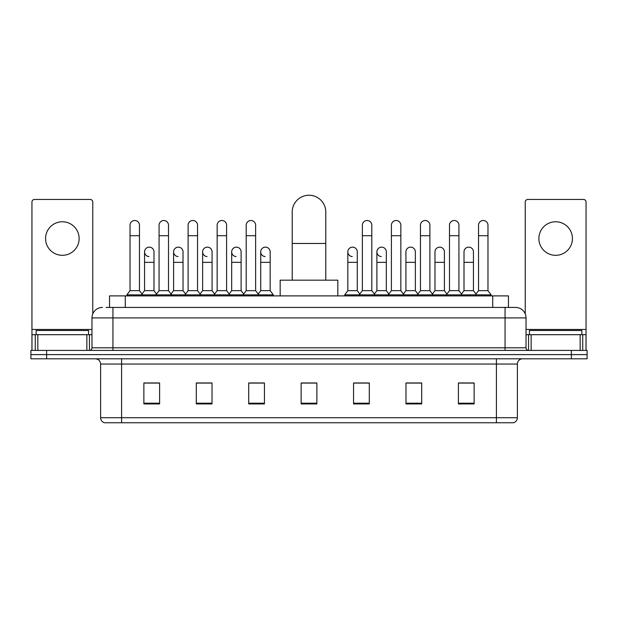 <?xml version="1.0" encoding="UTF-8"?>
<svg xmlns="http://www.w3.org/2000/svg" width="618" height="618" viewBox="0 0 618 618"><rect width="100%" height="100%" fill="white"/><g stroke="black" fill="none" stroke-linecap="round" stroke-linejoin="round"><path stroke-width="0.93" d="M109.541 307.424L109.541 295.891L508.459 295.891L508.459 307.424M106.366 307.424L515.543 307.424A10.483 10.483 0 0 1 526.026 317.915L526.026 347.795C526.165 349.371 527.046 350.244 528.653 350.414M106.126 307.424L112.939 307.424L112.939 317.915L91.974 317.915L91.974 347.795A2.619 2.619 0 0 1 89.347 350.414M102.457 307.424A10.483 10.483 0 0 0 91.974 317.915M46.628 350.414L30.9 350.414L30.9 354.608L46.628 354.608L30.9 354.608L30.9 358.803L46.628 358.803L46.628 354.608L571.372 354.608L46.628 354.608L46.628 350.414L571.372 350.414L571.372 354.608L587.1 354.608L571.372 354.608L571.372 358.803L46.628 358.803M571.372 358.803L587.1 358.803L587.1 350.414L571.372 350.414M526.026 317.915L505.06 317.915L505.06 307.424L515.543 307.424M517.382 417.722C517.235 420.232 515.976 421.916 513.604 422.758L496.409 422.758L496.409 417.722L517.382 417.722L517.382 364.041A5.245 5.245 0 0 1 522.619 358.803M496.409 422.758L104.396 422.758A5.245 5.245 0 0 1 100.618 417.722L100.618 364.041C100.309 360.858 98.563 359.112 95.381 358.803M474.13 403.933L474.13 382.967L458.401 382.967L458.401 403.933L474.13 403.933M421.708 403.933L421.708 382.967L405.98 382.967L405.98 403.933L421.708 403.933M369.286 403.933L369.286 382.967L353.558 382.967L353.558 403.933L369.286 403.933M159.599 403.933L159.599 382.967L143.87 382.967L143.87 403.933L159.599 403.933M212.02 403.933L212.02 382.967L196.292 382.967L196.292 403.933L212.02 403.933M264.442 403.933L264.442 382.967L248.714 382.967L248.714 403.933L264.442 403.933M316.864 403.933L316.864 382.967L301.136 382.967L301.136 403.933L316.864 403.933M419.923 383.075L415.891 383.075M458.401 383.075L473.975 383.075M463.485 383.075L459.452 383.075M260.193 383.075L256.161 383.075M202.109 383.075L198.077 383.075M158.548 383.075L154.515 383.075M144.025 383.075L159.599 383.075M361.839 383.075L357.807 383.075M316.864 383.075L301.136 383.075M264.442 383.075L248.714 383.075M212.02 383.075L196.292 383.075M369.286 383.075L353.558 383.075M421.708 383.075L405.98 383.075M88.567 334.686L88.567 330.491L36.145 330.491L36.145 334.686M62.356 221.769A16.779 16.779 0 0 0 45.578 238.548A16.779 16.779 0 0 0 62.356 255.319A16.779 16.779 0 0 0 79.127 238.548A16.779 16.779 0 0 0 62.356 221.769M86.86 350.414L86.86 334.686L37.845 334.686L37.845 350.414M92.762 313.929L92.762 202.055A2.619 2.619 0 0 0 90.135 199.436L34.569 199.436A2.619 2.619 0 0 0 31.951 202.055L31.951 334.686L37.845 334.686M86.86 334.686L91.974 334.686M31.951 350.414L31.951 334.686M292.221 280.17L292.221 212.02A16.779 16.779 0 0 1 309 195.242A16.779 16.779 0 0 1 325.779 212.02A16.779 16.779 0 0 0 309 195.242M325.779 280.17L325.779 212.02M337.83 295.891L337.83 280.17L280.17 280.17L280.17 295.891M130.027 235.713L139.467 235.713L139.467 290.653L130.027 290.653L130.027 225.23A4.72 4.72 0 0 1 135.048 220.518A4.72 4.72 0 0 1 139.467 225.23A4.72 4.72 0 0 0 135.048 220.518M130.027 290.653L126.883 294.848L126.883 295.891M139.467 290.653L142.611 294.848L126.883 294.848M159.073 290.653L159.073 235.713L168.505 235.713L168.505 290.653L159.073 290.653L155.929 294.848L142.611 294.848L142.611 295.891M159.073 235.713L159.073 225.23A4.72 4.72 0 0 1 164.087 220.518A4.72 4.72 0 0 1 168.505 225.23A4.72 4.72 0 0 0 164.087 220.518M168.505 290.653L171.657 294.848L155.929 294.848L155.929 295.891M188.111 290.653L188.111 235.713L197.551 235.713L197.551 290.653L188.111 290.653L184.967 294.848L171.657 294.848L171.657 295.891M188.111 235.713L188.111 225.23A4.72 4.72 0 0 1 193.125 220.518A4.72 4.72 0 0 1 197.551 225.23A4.72 4.72 0 0 0 193.125 220.518M197.551 290.653L200.696 294.848L184.967 294.848L184.967 295.891M217.157 290.653L217.157 235.713L226.59 235.713L226.59 290.653L217.157 290.653L214.013 294.848L200.696 294.848L200.696 295.891M217.157 235.713L217.157 225.23A4.72 4.72 0 0 1 222.171 220.518A4.72 4.72 0 0 1 226.59 225.23A4.72 4.72 0 0 0 222.171 220.518M226.59 290.653L229.734 294.848L214.013 294.848L214.013 295.891M246.196 290.653L246.196 235.713L255.636 235.713L255.636 290.653L246.196 290.653L243.052 294.848L229.734 294.848L229.734 295.891M246.196 235.713L246.196 225.23A4.72 4.72 0 0 1 251.209 220.518A4.72 4.72 0 0 1 255.636 225.23A4.72 4.72 0 0 0 251.209 220.518M255.636 290.653L258.78 294.848L243.052 294.848L243.052 295.891M270.159 290.653L270.159 262.341L260.719 262.341L260.719 290.653L270.159 290.653L273.303 294.848L258.78 294.848L258.78 295.891M362.364 235.713L371.804 235.713L371.804 290.653L362.364 290.653L362.364 225.23A4.72 4.72 0 0 1 367.378 220.518A4.72 4.72 0 0 1 371.804 225.23A4.72 4.72 0 0 0 367.378 220.518M362.364 290.653L359.22 294.848L359.22 295.891M371.804 290.653L374.948 294.848L344.697 294.848L344.697 295.891M391.41 290.653L391.41 235.713L400.843 235.713L400.843 290.653L391.41 290.653L388.266 294.848L374.948 294.848L374.948 295.891M391.41 235.713L391.41 225.23A4.72 4.72 0 0 1 396.424 220.518A4.72 4.72 0 0 1 400.843 225.23A4.72 4.72 0 0 0 396.424 220.518M400.843 290.653L403.987 294.848L388.266 294.848L388.266 295.891M420.449 290.653L420.449 235.713L429.889 235.713L429.889 290.653L420.449 290.653L417.305 294.848L403.987 294.848L403.987 295.891M420.449 235.713L420.449 225.23A4.72 4.72 0 0 1 425.462 220.518A4.72 4.72 0 0 1 429.889 225.23A4.72 4.72 0 0 0 425.462 220.518M429.889 290.653L433.033 294.848L417.305 294.848L417.305 295.891M449.495 290.653L449.495 235.713L458.927 235.713L458.927 290.653L449.495 290.653L446.343 294.848L433.033 294.848L433.033 295.891M449.495 235.713L449.495 225.23A4.72 4.72 0 0 1 454.508 220.518A4.72 4.72 0 0 1 458.927 225.23A4.72 4.72 0 0 0 454.508 220.518M458.927 290.653L462.071 294.848L446.343 294.848L446.343 295.891M478.533 290.653L478.533 235.713L487.973 235.713L487.973 290.653L478.533 290.653L475.389 294.848L462.071 294.848L462.071 295.891M478.533 235.713L478.533 225.23A4.72 4.72 0 0 1 483.546 220.518A4.72 4.72 0 0 1 487.973 225.23A4.72 4.72 0 0 0 483.546 220.518M487.973 290.653L491.117 294.848L475.389 294.848L475.389 295.891M491.117 294.848L491.117 295.891M148.977 256.57A4.72 4.72 0 0 1 144.55 251.858A4.72 4.72 0 0 1 149.564 247.154A4.72 4.72 0 0 1 153.99 251.858L153.99 262.341L144.55 262.341L144.55 251.858M153.99 262.341L153.99 290.653L144.55 290.653L144.55 262.341M144.55 290.653L142.009 294.044M153.99 290.653L156.532 294.044M178.015 256.57A4.72 4.72 0 0 1 173.596 251.858A4.72 4.72 0 0 1 178.61 247.154A4.72 4.72 0 0 1 183.028 251.858L183.028 262.341L173.596 262.341L173.596 251.858M183.028 262.341L183.028 290.653L173.596 290.653L173.596 262.341M173.596 290.653L171.055 294.044M183.028 290.653L185.57 294.044M207.053 256.57A4.72 4.72 0 0 1 202.634 251.858A4.72 4.72 0 0 1 207.648 247.154A4.72 4.72 0 0 1 212.074 251.858L212.074 262.341L202.634 262.341L202.634 251.858M212.074 262.341L212.074 290.653L202.634 290.653L202.634 262.341M202.634 290.653L200.093 294.044M212.074 290.653L214.616 294.044M236.099 256.57A4.72 4.72 0 0 1 231.68 251.858A4.72 4.72 0 0 1 236.694 247.154A4.72 4.72 0 0 1 241.113 251.858L241.113 262.341L231.68 262.341L231.68 251.858M241.113 262.341L241.113 290.653L231.68 290.653L231.68 262.341M231.68 290.653L229.131 294.044M241.113 290.653L243.654 294.044M265.137 256.57A4.72 4.72 0 0 1 260.719 251.858A4.72 4.72 0 0 1 265.732 247.154A4.72 4.72 0 0 1 270.159 251.858L270.159 262.341M260.719 290.653L258.177 294.044M273.303 294.848L273.303 295.891M352.268 256.57A4.72 4.72 0 0 1 347.841 251.858A4.72 4.72 0 0 1 352.863 247.154A4.72 4.72 0 0 1 357.281 251.858L357.281 262.341L347.841 262.341L347.841 251.858M357.281 262.341L357.281 290.653L347.841 290.653L347.841 262.341M347.841 290.653L344.697 294.848M357.281 290.653L359.823 294.044M381.306 256.57A4.72 4.72 0 0 1 376.887 251.858A4.72 4.72 0 0 1 381.901 247.154A4.72 4.72 0 0 1 386.32 251.858L386.32 262.341L376.887 262.341L376.887 251.858M386.32 262.341L386.32 290.653L376.887 290.653L376.887 262.341M376.887 290.653L374.346 294.044M386.32 290.653L388.869 294.044M405.926 251.858A4.72 4.72 0 0 1 410.947 247.154A4.72 4.72 0 0 1 415.366 251.858L415.366 262.341L405.926 262.341L405.926 251.858M415.366 262.341L415.366 290.653L405.926 290.653L405.926 262.341M405.926 290.653L403.384 294.044M415.366 290.653L417.907 294.044M434.972 251.858A4.72 4.72 0 0 1 439.985 247.154A4.72 4.72 0 0 1 444.404 251.858L444.404 262.341L434.972 262.341L434.972 251.858M444.404 262.341L444.404 290.653L434.972 290.653L434.972 262.341M434.972 290.653L432.43 294.044M444.404 290.653L446.945 294.044M464.01 251.858A4.72 4.72 0 0 1 469.023 247.154A4.72 4.72 0 0 1 473.45 251.858L473.45 262.341L464.01 262.341L464.01 251.858M473.45 262.341L473.45 290.653L464.01 290.653L464.01 262.341M464.01 290.653L461.468 294.044M473.45 290.653L475.991 294.044M555.644 221.769A16.779 16.779 0 0 0 538.873 238.548A16.779 16.779 0 0 0 555.644 255.319A16.779 16.779 0 0 0 572.423 238.548A16.779 16.779 0 0 0 555.644 221.769M580.155 350.414L580.155 334.686L531.14 334.686L531.14 350.414M586.049 350.414L586.049 334.686L586.049 350.414M580.155 334.686L586.049 334.686L586.049 202.055A2.619 2.619 0 0 0 583.431 199.436L527.865 199.436A2.619 2.619 0 0 0 525.238 202.055L525.238 313.929M526.026 334.686L531.14 334.686M581.855 334.686L581.855 330.491L529.433 330.491L529.433 334.686M125.269 307.424L125.269 295.891M492.731 307.424L492.731 295.891M112.939 350.414L112.939 347.795L526.026 347.795M91.974 347.795L112.939 347.795L112.939 317.915L505.06 317.915L505.06 350.414M496.409 358.803L496.409 364.041L100.618 364.041M517.382 364.041L496.409 364.041L496.409 417.722L121.591 417.722L121.591 422.758M100.618 417.722L121.591 417.722L121.591 358.803M316.864 403.206L301.136 403.206M264.442 403.206L248.714 403.206M212.02 403.206L196.292 403.206M159.599 403.206L143.87 403.206M369.286 403.206L353.558 403.206M421.708 403.206L405.98 403.206M474.13 403.206L458.401 403.206M91.974 329.448L31.951 329.448M89.44 334.686L89.44 350.414M31.989 334.686L31.989 350.414M35.265 350.414L35.265 334.686M292.221 243.469L325.779 243.469M586.049 329.448L526.026 329.448M586.011 350.414L586.011 334.686M582.735 334.686L582.735 350.414M528.56 350.414L528.56 334.686M139.467 235.713L139.467 225.23M168.505 235.713L168.505 225.23M197.551 235.713L197.551 225.23M226.59 235.713L226.59 225.23M255.636 235.713L255.636 225.23M371.804 235.713L371.804 225.23M400.843 235.713L400.843 225.23M429.889 235.713L429.889 225.23M458.927 235.713L458.927 225.23M487.973 235.713L487.973 225.23M260.719 262.341L260.719 251.858"/></g></svg>
